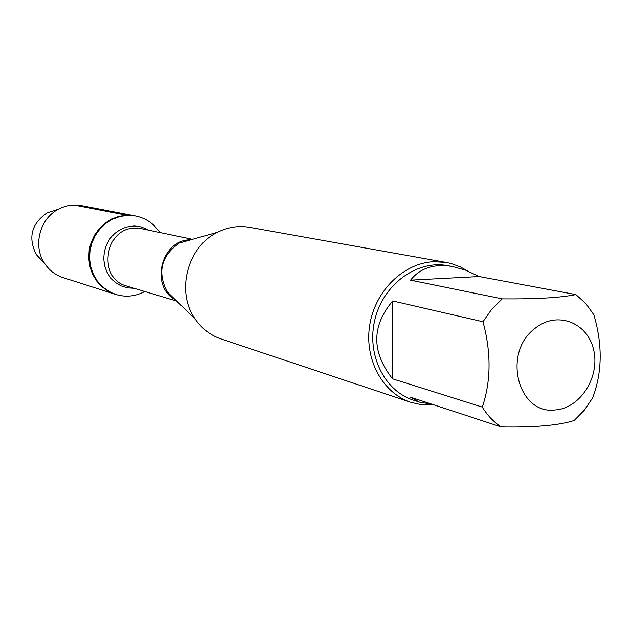 <?xml version="1.0" encoding="UTF-8"?>
<svg xmlns="http://www.w3.org/2000/svg" width="632" height="632" viewBox="0 0 632 632"><rect width="100%" height="100%" fill="white"/><g stroke="black" fill="none" stroke-linecap="round" stroke-linejoin="round"><path stroke-width="0.95" d="M144.783 291.494C135.406 296.455 125.744 297.443 115.782 294.465L108.791 291.376L102.55 286.857L97.312 281.09L93.299 274.288L90.676 266.736L89.562 258.725L89.989 250.604L91.956 242.68L95.377 235.294L100.117 228.737L105.971 223.278L112.701 219.138L120.033 216.476L127.664 215.393L135.769 216.018C145.945 218.166 153.955 223.657 159.817 232.497M126.795 215.228L119.171 216.31L111.848 218.964L105.125 223.096L99.279 228.547L94.555 235.096L91.134 242.475L89.167 250.383L88.741 258.504L89.855 266.499L92.477 274.043L96.483 280.837L101.713 286.596L107.946 291.107L114.937 294.188C94.666 285.395 86.363 269.374 90.028 246.132C97.936 223.973 112.891 213.877 134.893 215.852L126.795 215.228L73.936 205.005M446.476 262.478L249.514 227.323C238.572 225.466 227.931 227.109 217.582 232.26C187.19 246.591 175.562 292.221 195.399 319.35C202.019 328.822 210.575 335.355 221.074 338.957L410.847 402.331C382.478 393.065 364.087 359.047 369.76 324.903C375.187 290.728 403.682 262.952 433.884 261.68L446.476 262.478L451.24 263.552L460.396 266.917L467.514 270.923M434.081 404.914L421.844 404.796L410.847 402.331M555.544 409.907C580.729 408.09 600.526 376.159 593.456 349.164C587.081 321.862 556.144 310.62 534.751 328.593C501.855 353.138 518.232 415.414 555.544 409.907M592.634 397.907C602.264 372.525 602.667 344.811 593.843 314.752L585.817 303.573L575.871 294.583C560.695 297.727 536.149 299.157 502.258 298.865L491.688 309.269L482.99 321.767C491.301 352.68 491.072 381.12 482.303 407.087C487.327 415.279 493.584 421.892 501.089 426.932C534.719 427.532 559.083 425.376 574.18 420.485L584.316 410.152L592.634 397.907M479.174 276.54L465.705 270.22L452.536 266.522C434.216 263.449 420.225 267.992 410.555 280.15L479.174 276.54L575.871 294.583M410.555 280.15L502.258 298.865M392.733 300.958C371.529 325.97 371.466 351.921 392.519 378.805L392.733 300.958L482.99 321.767M392.519 378.805L482.303 407.087M501.089 426.932L410.113 397.038L419.482 402.134L431.806 404.172M419.482 402.134L413.304 400.096C383.869 390.663 366.062 353.493 375.1 318.757C383.782 283.934 417.199 259.815 447.567 265.622L452.536 266.522M115.782 294.465L63.113 277.63C55.45 275.102 49.312 270.401 44.698 263.536C32.611 246.148 39.618 218.648 58.547 209.16C65.886 205.345 73.525 204.152 81.465 205.597L135.769 216.018M58.547 209.16L46.815 213.023C31.434 223.839 27.911 237.672 36.245 254.53L42.668 261.372M217.582 232.26L179.528 242.965C161.231 255.62 157.091 271.878 167.101 291.739L175.42 299.852M175.491 299.923C149.46 286.486 161.239 239.425 190.548 239.797L190.817 239.789M192.452 239.331L141.529 228.673L135.114 228.136C104.367 227.725 97.17 278.846 126.898 286.106L176.715 301.116M134.039 288.255L127.435 287.86L121.123 285.925L115.411 282.52L110.592 277.835L106.919 272.092L104.58 265.574L103.703 258.63L104.335 251.607L106.445 244.861L109.913 238.746L114.574 233.571L120.183 229.606L126.447 227.038L134.237 225.98L141.26 226.912L148.828 230.198M175.269 299.71L195.399 319.35M179.528 242.965L190.516 239.876M36.245 254.53L44.698 263.536"/></g></svg>
